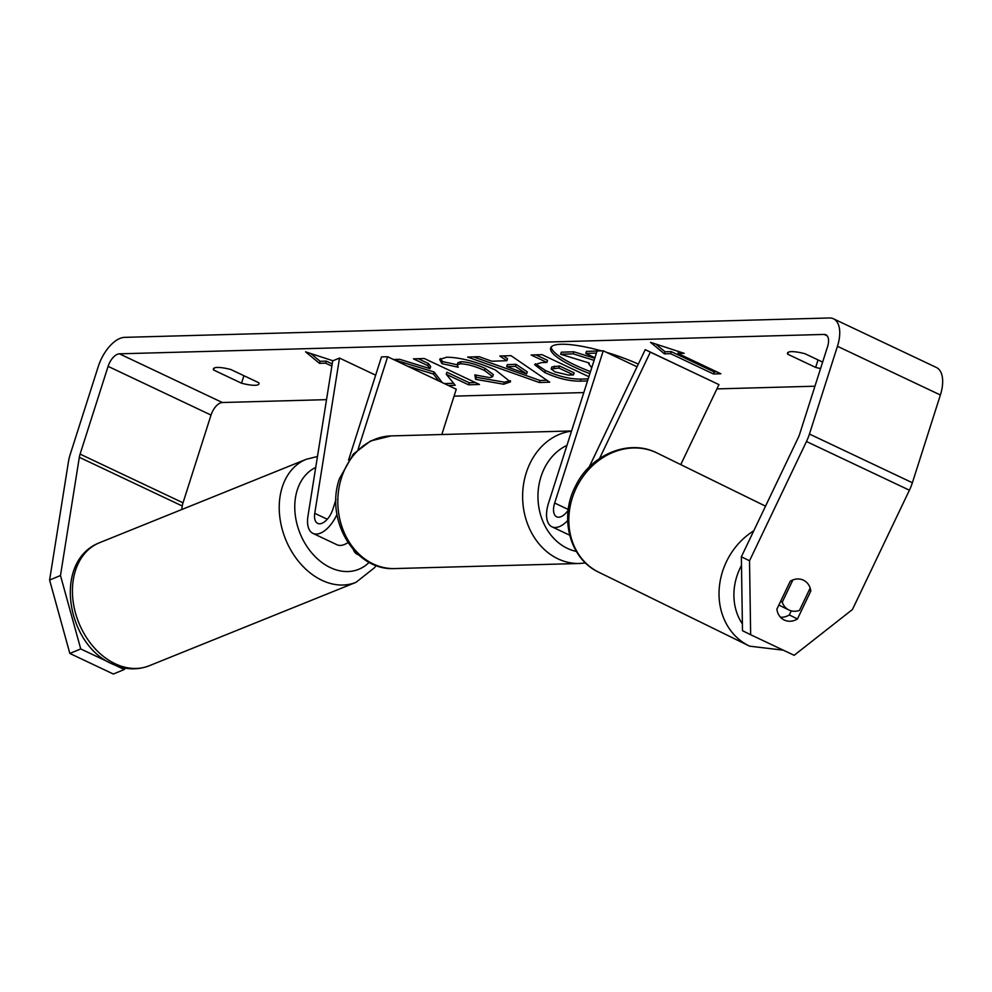 <?xml version="1.0" encoding="UTF-8"?>
<svg xmlns="http://www.w3.org/2000/svg" width="992" height="992" viewBox="0 0 992 992"><rect width="100%" height="100%" fill="white"/><g stroke="black" fill="none" stroke-linecap="round" stroke-linejoin="round"><path stroke-width="1.49" d="M358.534 554.863A26.536 13.628 115.3 0 1 357.529 554.478A26.536 13.628 115.3 0 1 353.338 549.642M335.966 499.559L332.903 509.144A15.488 7.948 -64.7 0 1 317.651 523.379A15.488 7.948 -64.7 0 1 314.762 513.335L339.5 358.062L332.704 360.89L307.954 516.162A26.536 13.628 -64.7 0 0 312.926 533.374A26.536 13.628 -64.7 0 0 336.982 514.377M441.812 434.521L456.27 389.211L387.649 356.748L381.486 356.909L348.552 460.102M358.1 449.339L387.649 356.748M312.926 533.374L336.945 544.732A26.536 13.628 -64.7 0 0 347.932 542.587M339.5 358.062L375.658 375.174M638.327 364.114A59.681 12.908 -162.3 0 0 606.385 352.296M601.4 350.858A59.681 12.908 -162.3 0 0 561.224 344.249A59.681 12.908 -162.3 0 0 550.659 348.006A59.681 12.908 -162.3 0 0 589.856 373.649M241.527 383.21A22.122 4.786 -162.3 0 0 255.056 385.293A22.122 4.786 -162.3 0 0 258.974 383.904A22.122 4.786 -162.3 0 0 258.776 382.738L230.851 369.52A22.122 4.786 -162.3 0 0 213.404 368.838A22.122 4.786 -162.3 0 0 213.602 370.004L241.527 383.21L243.92 375.708M820.57 368.553A22.122 4.786 17.7 0 1 815.647 367.412L818.04 359.91M805.008 581.076A16.591 14.235 116.1 0 0 803.52 580.208A16.591 14.235 116.1 0 0 803.371 580.146A16.591 14.235 116.1 0 0 790.227 581.262L776.885 609.2A16.591 14.235 116.1 0 0 784.164 619.988A16.591 14.235 116.1 0 0 797.469 618.946L810.811 590.996A16.591 14.235 116.1 0 0 810.154 588.082M407.278 366.036L433.442 374.034L438.724 380.916M448.409 385.491L455.216 385.268L446.264 374.294L468.646 384.822L479.458 384.462L424.266 358.509L413.453 358.856L427.726 365.577L430.007 368.627L399.689 359.315L393.502 359.513M491.759 361.212L506.862 360.716L499.819 356.029L510.979 355.657L549.717 382.18L539.363 382.528L467.616 357.083L479.136 356.698L491.759 361.212M815.647 367.412L787.722 354.206A22.122 4.786 17.7 0 1 787.524 353.04A22.122 4.786 17.7 0 1 804.971 353.722L822.641 362.092M814.94 386.21L716.906 388.901M583.817 392.572L454.051 396.143M326.529 399.652L222.357 402.516A13.268 6.82 -64.7 0 0 211.023 415.065L183.024 502.808A13.268 6.82 -64.7 0 0 182.255 505.994L181.685 509.566M741.359 556.785L749.53 560.778L750.646 634.719L742.487 630.714L741.359 556.785L798.312 437.522A13.268 6.82 -64.7 0 0 799.589 434.31L827.588 346.568A13.268 6.82 -64.7 0 0 825.877 334.775A13.268 6.82 -64.7 0 0 824.141 334.428L119.424 353.822A13.268 6.82 -64.7 0 0 108.091 366.358L80.092 454.113A13.268 6.82 -64.7 0 0 79.323 457.3L60.475 575.521L80.736 648.929L108.599 662.11M332.221 363.928L326.281 361.113L325.624 363.171L319.461 363.345L305.548 351.825L332.977 360.778M325.624 363.171L331.874 366.122M677.982 353.474L684.145 353.313L650.516 342.327L664.429 353.846L670.592 353.685L713.484 373.972L720.874 373.773L677.982 353.474L678.615 351.503M587.537 380.916L580.419 381.151C569.73 381.325 557.851 378.46 544.806 372.558L534.614 364.672L541.558 362.588L546.902 362.415L531.129 355L541.942 354.64L588.876 376.712M441.911 363.642L439.679 359.439L446.722 357.207C460.276 357.405 476.507 361.658 495.392 369.979L510.471 381.87L503.688 384.226L475.627 379.353L474.846 374.902L489.837 377.654L492.664 376.662L484.394 370.413C474.97 366.172 466.959 363.965 460.35 363.791L457.126 364.858L458.242 367.226L441.911 363.642L442.568 361.584L440.374 358.534M749.53 560.778L806.471 441.514A30.963 15.897 -64.7 0 0 809.447 434.037L837.446 346.295A30.963 15.897 -64.7 0 0 833.441 318.779A30.963 15.897 -64.7 0 0 829.386 317.973L124.682 337.354A30.963 15.897 -64.7 0 0 98.233 366.631L70.234 454.386A30.963 15.897 -64.7 0 0 68.436 461.826L49.6 580.047L60.475 575.521M80.736 648.929L69.849 653.455L113.361 674.027L124.236 669.513L125.414 668.162M69.849 653.455L49.6 580.047M115.407 665.334L124.236 669.513M750.646 634.719L794.158 655.303L852.463 609.485L909.404 490.209A30.963 15.897 -64.7 0 0 912.38 482.744L940.379 394.99A30.963 15.897 -64.7 0 0 936.374 367.474L833.441 318.779M791.256 610.874L789.31 614.941A16.591 14.235 -63.9 0 1 780.468 617.21M789.31 614.941L797.469 618.946M809.15 590.19L810.811 590.996M787.722 354.206L788.355 352.197M213.602 370.004L214.235 367.995M597.072 351.032L586.458 351.379L585.801 353.437L596.415 353.09M594.94 357.728L585.801 353.437M594.766 358.273L573.835 351.788L573.178 353.846L594.109 360.332M573.178 353.846L560.666 354.256L561.323 352.197L573.835 351.788M591.74 367.734L588.715 363.791L589.273 363.022L560.666 354.256M551.192 347.039A59.681 12.908 -162.3 0 0 590.513 371.603M326.281 361.113L320.118 361.286L319.461 363.345M320.118 361.286L310.732 353.512M716.794 371.839L714.141 371.913L713.484 373.972M655.7 344.026L665.086 351.788L671.249 351.627L714.141 371.913M671.249 351.627L670.592 353.685M665.086 351.788L664.429 353.846M515.381 366.395L506.689 366.68L526.603 373.872L515.381 366.395L516.038 364.337L507.346 364.622L506.689 366.68M516.038 364.337L527.26 371.814L526.603 373.872M503.39 355.905L507.52 358.658L506.862 360.716M546.877 380.246L540.02 380.469L539.363 382.528M540.02 380.469L473.519 356.884M554.912 371.876L568.404 375.075L573.475 374.914L558.893 368.044L551.18 368.987L554.912 371.876M558.893 368.044L559.55 365.998L574.132 372.856L573.475 374.914M559.55 365.998L551.837 366.928L551.18 368.987M588.194 378.857L581.076 379.093C570.388 379.266 558.508 376.402 545.464 370.5L535.407 363.766M535.841 354.838L547.559 360.356L546.902 362.415M393.762 359.637L434.099 371.975L442.246 382.577M434.099 371.975L433.442 374.034M418.165 358.707L428.383 363.518L430.664 366.569L430.007 368.627M428.383 363.518L427.726 365.577M446.264 374.294L446.921 372.236L469.303 382.763L475.416 382.565M469.303 382.763L468.646 384.822M444.379 383.582L453.604 383.284M510.471 380.73L504.345 382.168L476.272 377.295L475.627 379.353M476.272 377.295L475.912 375.199M492.664 376.662L493.322 374.604L485.051 368.354C475.627 364.114 467.616 361.906 461.007 361.733L457.783 362.799L457.126 364.858M457.151 364.783L442.568 361.584M568.168 510.235A15.488 7.948 115.3 0 1 556.673 516.807A15.488 7.948 115.3 0 1 554.664 503.043L603.248 350.808L637.05 366.804M567.66 520.54A26.536 13.628 115.3 0 1 551.936 526.802A26.536 13.628 115.3 0 1 548.502 503.217L597.085 350.982L603.248 350.808M599.54 458.515L650.33 352.148L645.234 349.655L589.124 467.158M650.33 352.148L718.952 384.623L680.76 464.616M645.234 349.655L718.952 384.623M792.881 579.936L782.254 602.181A16.591 14.322 116.1 0 0 788.913 610.006A16.591 14.322 116.1 0 0 789.062 610.08A16.591 14.322 116.1 0 0 799.515 610.353L810.179 588.033A16.591 14.322 116.1 0 0 803.52 580.208M782.254 602.181L780.617 601.375M314.762 513.335L327.261 519.25M355.942 582.354L149.147 665.793A66.352 49.129 -112 0 1 114.861 663.611A66.352 49.129 -112 0 1 73.073 601.003A66.352 49.129 -112 0 1 99.485 542.736L306.28 459.284A66.352 49.129 68 0 0 279.868 517.551A66.352 49.129 68 0 0 321.656 580.171A66.352 49.129 68 0 0 355.942 582.354L374.616 567.647L376.117 565.49M369.16 562.34A55.292 40.945 -112 0 1 330.125 567.498A55.292 40.945 -112 0 1 295.455 516.46A55.292 40.945 -112 0 1 315.716 467.455M824.141 334.428L827.241 335.891M119.424 353.822L222.357 402.516M79.323 457.3L182.255 505.994M80.092 454.113L183.024 502.808M108.091 366.358L211.023 415.065M806.471 441.514L909.404 490.209M809.447 434.037L912.38 482.744M837.446 346.295L940.379 394.99M554.416 366.16L553.759 368.218M545.302 370.425L544.645 372.484M581.076 379.093L580.419 381.151M545.464 370.5L544.806 372.558M504.345 382.168L503.688 384.226M485.212 368.429L484.555 370.487M485.051 368.354L484.394 370.413M461.007 361.733L460.35 363.791M554.664 503.043L568.267 509.479M394.742 568.565C354.714 571.094 324.731 519.61 339.487 478.59L353.388 454.014L370.648 440.932L391.096 435.91A66.352 55.093 88.4 0 0 341.446 477.896A66.352 55.093 88.4 0 0 394.742 568.565L579.539 563.481A66.352 55.093 -91.6 0 1 526.256 472.812A66.352 55.093 -91.6 0 1 571.504 431.16M566.965 445.383A55.292 45.917 88.4 0 0 540.987 476.693A55.292 45.917 88.4 0 0 576.352 551.428M749.605 646.152A66.352 57.3 -63.9 0 1 748.985 645.854A66.352 57.3 -63.9 0 1 719.088 590.835A66.352 57.3 -63.9 0 1 753.759 530.832M741.495 565.428A55.292 47.752 116.1 0 0 742.388 623.931M656.592 452.774A66.352 57.3 116.1 0 0 576.364 487.779A66.352 57.3 116.1 0 0 598.796 572.235C569.346 558.694 558.905 516.968 575.633 485.882C590.426 454.919 628.432 438.625 656.555 452.761L657.2 453.071A66.352 57.3 116.1 0 0 656.592 452.774M357.529 554.478L358.757 555.061M149.147 665.793C136.884 670.443 124.384 669.736 111.65 663.685C66.278 644.031 52.638 561.1 99.485 542.736M317.465 456.494L306.28 459.284M588.988 362.936L588.715 363.791M551.936 526.802L569.631 535.172M579.539 563.481L585.528 562.948M391.096 435.91L571.566 430.95M598.796 572.235L749.63 646.164L783.358 650.194M778.856 605.07L788.913 610.006M657.2 453.071L765.539 506.168"/></g></svg>
